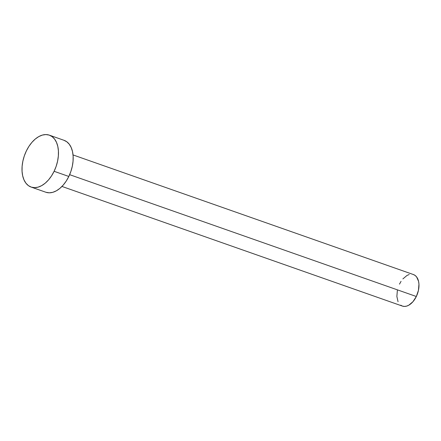<?xml version="1.0" encoding="UTF-8"?>
<svg xmlns="http://www.w3.org/2000/svg" width="441" height="441" viewBox="0 0 441 441"><rect width="100%" height="100%" fill="white"/><g stroke="black" fill="none" stroke-linecap="round" stroke-linejoin="round"><path stroke-width="0.66" d="M61.961 186.444L402.368 306.076A16.703 10.165 -70.6 0 0 416.332 296.501L69.634 174.669L416.332 296.501A16.703 10.165 -70.6 0 0 413.443 274.561L73.035 154.934M54.111 171.295A27.507 16.747 109.4 0 1 31.118 187.061A27.507 16.747 109.4 0 1 26.366 150.921A27.507 16.747 109.4 0 1 49.359 135.155A27.507 16.747 109.4 0 1 54.111 171.295L68.818 176.466L54.111 171.295L51.531 175.882L48.521 179.9L45.191 183.197L41.669 185.644L38.091 187.144L34.602 187.651L31.322 187.133L28.389 185.617L25.909 183.158L23.985 179.851L22.678 175.827L22.05 171.235L22.122 166.251L22.888 161.075L24.321 155.899L26.366 150.921L28.941 146.335L31.956 142.316L35.286 139.02L38.802 136.578L42.38 135.073L45.875 134.571L49.149 135.084L52.082 136.6L54.563 139.064L56.492 142.366L57.793 146.395L58.421 150.987L58.35 155.965L57.584 161.141L56.156 166.323L54.111 171.295M31.118 187.061L45.825 192.232A27.507 16.747 -70.6 0 0 68.818 176.466A27.507 16.747 -70.6 0 0 64.061 140.326L49.359 135.155M63.857 140.255L66.789 141.77L69.27 144.229L71.199 147.537L72.5 151.561L73.129 156.153L73.057 161.136L72.291 166.312L70.858 171.488L68.818 176.466L66.238 181.053L63.228 185.066L59.893 188.362L56.376 190.81L52.799 192.315L49.309 192.816L46.029 192.298M399.485 284.131L401.051 281.347M402.881 278.91L407.037 275.421L409.209 274.511M413.322 274.517L415.102 275.438L416.607 276.931L418.57 281.386L418.95 284.169L418.443 290.338L416.332 296.501L412.936 301.727L408.779 305.211L406.608 306.126L404.485 306.429L402.495 306.115L400.715 305.194M398.041 301.699L396.867 296.462L397.374 290.294"/></g></svg>
